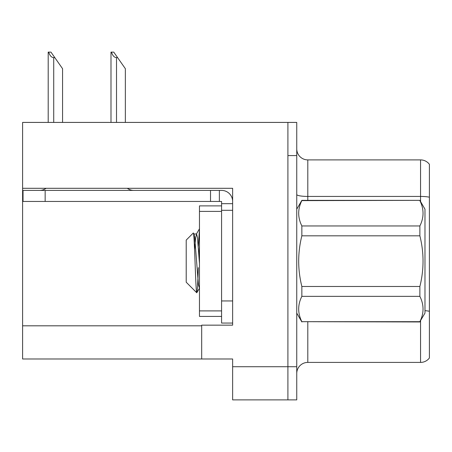 <?xml version="1.0" encoding="UTF-8"?>
<svg xmlns="http://www.w3.org/2000/svg" width="452" height="452" viewBox="0 0 452 452"><rect width="100%" height="100%" fill="white"/><g stroke="black" fill="none" stroke-linecap="round" stroke-linejoin="round"><path stroke-width="0.68" d="M232.633 210.304L232.633 300.947L221.576 300.947L221.576 323.056L232.633 323.056L232.633 300.947L232.633 325.157L201.682 325.157L201.682 358.984L22.6 358.984L22.6 188.303L232.633 188.303L232.633 210.304L221.576 210.304L221.576 201.462L210.525 201.462L210.525 190.405L221.576 190.405A11.057 11.057 0 0 1 232.633 201.468M201.682 358.984L232.633 358.984L232.633 399.884L287.907 399.884L287.907 366.725L287.907 399.884L296.749 399.884L296.749 366.725L287.907 366.725L287.907 122.419L22.6 122.419L22.6 188.303M296.749 373.465A11.057 11.057 0 0 1 307.801 362.408L420.558 362.408L420.558 320.767M287.907 122.419L296.749 122.419L296.749 155.584L287.907 155.584L287.907 366.725L232.633 366.725M429.4 164.319A11.057 11.057 0 0 0 420.558 159.895A11.057 11.057 0 0 1 429.4 164.319A11.057 11.057 0 0 0 420.558 159.895A11.057 11.057 0 0 1 429.4 164.319L429.4 357.99A11.057 11.057 0 0 1 420.558 362.408M296.749 155.584L296.749 366.725M429.4 197.97L429.4 197.202A11.057 1.921 180 0 0 420.558 196.434L420.558 159.895L307.801 159.895A11.057 11.057 0 0 1 296.749 148.838A11.057 11.057 0 0 0 307.801 159.895L307.801 200.355M111.503 52.116L113.746 52.116L117.616 57.641L116.514 57.641C114.232 57.466 112.559 55.624 111.503 52.116L110.989 52.116L110.989 122.419M125.357 122.419L125.357 68.698L117.616 57.641M48.714 52.116L50.957 52.116L54.828 57.641L53.726 57.641C51.443 57.466 49.771 55.624 48.714 52.116L48.2 52.116L48.2 122.419M62.568 122.419L62.568 68.698L54.828 57.641M46.104 188.303A11.057 11.057 0 0 1 39.623 190.405M127.323 188.303A11.057 11.057 0 0 0 133.809 190.405M210.525 201.462L23.041 201.462L23.041 190.405L210.525 190.405M221.576 323.056L232.633 323.056M219.367 201.462L219.367 190.405M232.633 203.671L221.576 203.671M221.576 300.947L221.576 205.88L199.468 205.88L199.468 316.423L221.576 316.423M296.749 209.197L301.851 200.355L419.874 200.355L424.976 209.197L424.976 313.106L419.874 321.683C424.083 313.287 424.083 304.846 419.874 296.354L301.851 296.354C297.642 304.75 297.642 313.196 301.851 321.683L419.874 321.954M419.874 200.355L301.851 200.62C297.642 209.016 297.642 217.463 301.851 225.949L301.851 235.825C297.648 252.702 297.648 269.584 301.851 286.483L301.851 296.354M301.851 225.949L419.874 225.949C424.083 217.553 424.083 209.112 419.874 200.62M419.874 225.949L419.874 235.825L301.851 235.825M301.851 286.483L419.874 286.483C424.083 269.584 424.083 252.702 419.874 235.825M419.874 286.483L419.874 296.354M296.749 313.106L301.851 321.954M199.468 229.52L198.309 246.289M199.468 246.029L198.948 255.052M199.468 288.257L198.411 284.692L194.727 237.616L194.015 234.159L193.264 233.034L186.207 240.097L186.207 282.212L196.767 292.772L199.547 288.15M193.264 233.034C194.501 230.548 195.671 294.037 196.767 292.772C197.281 292.133 197.795 283.766 198.309 267.674M301.851 321.683L419.874 321.683M194.015 234.159L193.625 234.096M199.468 263.448L197.49 237.616L196.569 233.972L195.648 237.616L194.569 249.589M22.6 325.819L201.682 325.819M307.801 321.954L307.801 362.408M420.558 201.541L420.558 196.434L307.801 196.434A11.057 1.921 -0 0 1 296.749 194.513M429.4 311.281A11.057 1.921 180 0 0 424.976 310.677M307.801 159.895A11.057 11.057 0 0 1 296.749 148.838M116.514 122.419L116.514 57.641M53.726 122.419L53.726 57.641M45.149 201.462L45.149 190.405M199.468 310.897L221.576 310.897M199.468 211.406L221.576 211.406M193.806 233.972L196.569 233.972M196.354 234.159L199.468 228.791"/></g></svg>
